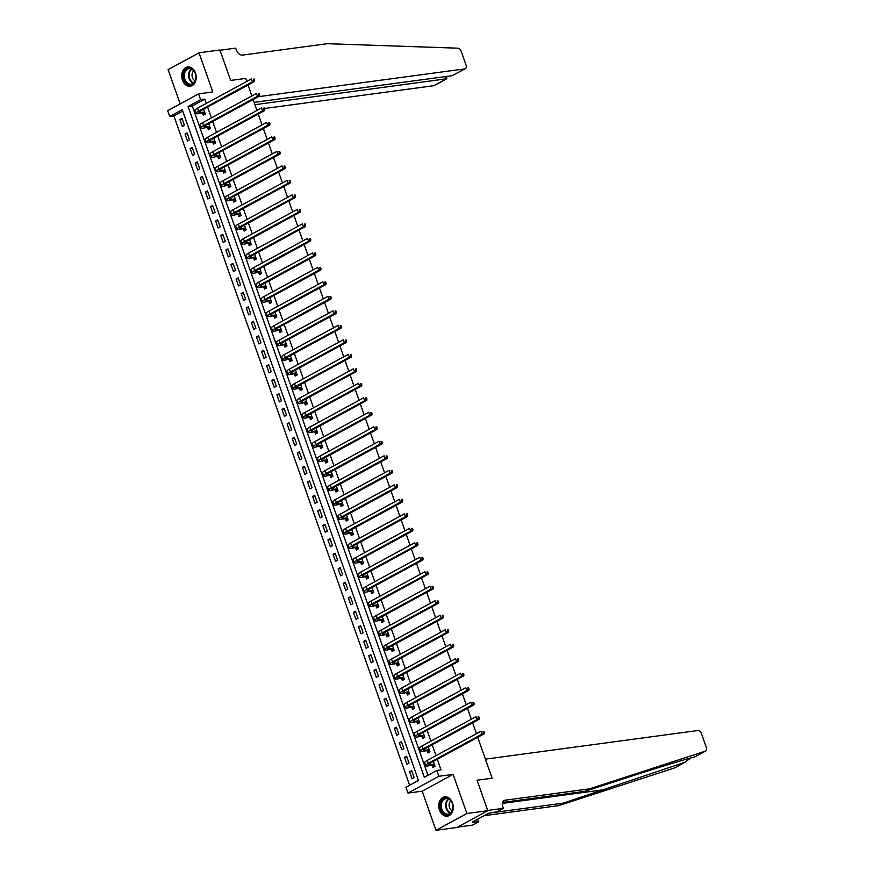 <?xml version="1.0" encoding="UTF-8"?>
<svg xmlns="http://www.w3.org/2000/svg" width="874" height="874" viewBox="0 0 874 874"><rect width="100%" height="100%" fill="white"/><g stroke="black" fill="none" stroke-linecap="round" stroke-linejoin="round"><path stroke-width="1.31" d="M182.458 80.135A9.756 7.2 -97.7 0 0 190.27 86.253A9.756 7.2 -97.7 0 0 195.481 73.045A9.756 7.2 -97.7 0 0 187.67 66.927A9.756 7.2 -97.7 0 0 182.458 80.135M439.513 810.078A9.756 7.2 -97.7 0 0 447.324 816.196A9.756 7.2 -97.7 0 0 452.535 802.988A9.756 7.2 -97.7 0 0 444.724 796.87A9.756 7.2 -97.7 0 0 439.513 810.078M169.72 116.471L167.677 110.67L198.584 93.868L200.627 99.669L188.096 106.486L424.327 777.292L436.858 770.475L438.89 776.276L407.983 793.079L405.94 787.277L418.471 780.471L182.251 109.665L169.72 116.471L173.893 115.914L409.622 785.278M258.398 96.686L464.75 68.893A3.747 2.436 61.5 0 0 465.318 68.707A3.747 2.436 61.5 0 0 466.039 65.069L461.199 51.337A3.747 2.436 61.5 0 0 457.779 48.179L327.149 43.7L242.502 55.106A6.249 4.064 -118.5 0 1 236.286 49.862L235.674 48.125L219.997 50.244L230.638 80.441L219.909 50.004L199.01 52.822L168.103 69.625L180.164 103.886M457.473 827.165L472.473 825.143L478.537 821.844L472.222 822.15L488.337 813.388L497.328 811.629L503.38 808.341L487.703 810.449L477.073 780.242L487.79 810.679L456.884 827.481L435.984 830.3L466.891 813.497L453.103 774.364L438.89 776.276M453.103 774.364L422.197 791.167L435.984 830.3M422.197 791.167L407.983 793.079M487.79 810.679L466.891 813.497M182.753 111.096L173.893 115.914M414.145 777.631L411.687 770.671L409.6 771.808L412.047 778.767L414.145 777.631M409.032 763.133L406.585 756.174L404.498 757.31L406.945 764.269L409.032 763.133M403.93 748.636L401.483 741.676L399.396 742.813L401.843 749.772L403.93 748.636M398.828 734.149L396.381 727.19L394.283 728.326L396.741 735.274L398.828 734.149M393.726 719.652L391.268 712.692L389.181 713.829L391.628 720.788L393.726 719.652M388.613 705.154L386.166 698.195L384.079 699.331L386.526 706.29L388.613 705.154M383.511 690.657L381.064 683.708L378.977 684.834L381.425 691.793L383.511 690.657M378.409 676.17L375.962 669.211L373.875 670.347L376.323 677.306L378.409 676.17M373.307 661.673L370.86 654.713L368.762 655.85L371.221 662.809L373.307 661.673M368.205 647.175L365.747 640.216L363.66 641.352L366.108 648.311L368.205 647.175M363.092 632.678L360.645 625.729L358.558 626.855L361.006 633.814L363.092 632.678M357.99 618.191L355.543 611.232L353.457 612.368L355.904 619.327L357.99 618.191M352.888 603.694L350.441 596.734L348.344 597.871L350.802 604.83L352.888 603.694M347.786 589.196L345.328 582.237L343.242 583.373L345.7 590.332L347.786 589.196M342.674 574.699L340.226 567.75L338.14 568.887L340.587 575.835L342.674 574.699M337.572 560.212L335.124 553.253L333.038 554.389L335.485 561.348L337.572 560.212M332.47 545.715L330.022 538.755L327.936 539.892L330.383 546.851L332.47 545.715M327.368 531.217L324.92 524.258L322.823 525.394L325.281 532.353L327.368 531.217M322.266 516.731L319.808 509.771L317.721 510.908L320.168 517.856L322.266 516.731M317.153 502.233L314.706 495.274L312.619 496.41L315.066 503.369L317.153 502.233M312.051 487.736L309.604 480.776L307.517 481.913L309.964 488.872L312.051 487.736M306.949 473.238L304.502 466.279L302.415 467.415L304.862 474.374L306.949 473.238M301.847 458.752L299.389 451.792L297.302 452.929L299.76 459.888L301.847 458.752M296.745 444.254L294.287 437.295L292.2 438.431L294.647 445.39L296.745 444.254M291.632 429.757L289.185 422.798L287.098 423.934L289.545 430.893L291.632 429.757M286.53 415.259L284.083 408.311L281.996 409.436L284.443 416.395L286.53 415.259M281.428 400.773L278.981 393.813L276.883 394.95L279.341 401.909L281.428 400.773M276.326 386.275L273.868 379.316L271.781 380.452L274.239 387.411L276.326 386.275M271.213 371.778L268.766 364.819L266.679 365.955L269.126 372.914L271.213 371.778M266.111 357.28L263.664 350.332L261.577 351.468L264.024 358.416L266.111 357.28M261.009 342.794L258.562 335.834L256.475 336.971L258.923 343.93L261.009 342.794M255.907 328.296L253.46 321.337L251.362 322.473L253.821 329.432L255.907 328.296M250.805 313.799L248.347 306.84L246.26 307.976L248.708 314.935L250.805 313.799M245.692 299.312L243.245 292.353L241.158 293.489L243.606 300.438L245.692 299.312M240.59 284.815L238.143 277.856L236.056 278.992L238.504 285.951L240.59 284.815M235.488 270.317L233.041 263.358L230.955 264.494L233.402 271.453L235.488 270.317M230.386 255.82L227.928 248.861L225.842 249.997L228.3 256.956L230.386 255.82M225.273 241.333L222.826 234.374L220.74 235.51L223.187 242.469L225.273 241.333M220.172 226.836L217.724 219.877L215.638 221.013L218.085 227.972L220.172 226.836M215.07 212.338L212.622 205.379L210.536 206.515L212.983 213.475L215.07 212.338M209.968 197.841L207.52 190.893L205.423 192.018L207.881 198.977L209.968 197.841M204.866 183.354L202.407 176.395L200.321 177.531L202.768 184.49L204.866 183.354M199.753 168.857L197.305 161.898L195.219 163.034L197.666 169.993L199.753 168.857M194.651 154.359L192.204 147.4L190.117 148.536L192.564 155.496L194.651 154.359M189.549 139.862L187.102 132.914L185.015 134.05L187.462 140.998L189.549 139.862M184.447 125.375L181.989 118.416L179.902 119.552L182.36 126.511L184.447 125.375M436.858 770.475L441.031 769.918L437.295 759.288M436.017 755.671L432.182 744.801M430.915 741.174L427.08 730.303M425.813 726.687L421.978 715.806M420.7 712.19L416.876 701.309M415.598 697.692L411.774 686.822M410.496 683.206L406.661 672.324M405.394 668.708L401.559 657.827M400.292 654.211L396.457 643.33M395.179 639.713L391.355 628.843M390.077 625.227L386.253 614.346M384.975 610.729L381.14 599.848M379.873 596.232L376.038 585.351M374.771 581.734L370.937 570.864M369.658 567.248L365.835 556.367M364.556 552.75L360.722 541.869M359.454 538.253L355.62 527.372M354.352 523.755L350.518 512.885M349.239 509.269L345.416 498.388M344.137 494.771L340.314 483.89M339.036 480.274L335.201 469.404M333.934 465.787L330.099 454.906M328.832 451.29L324.997 440.409M323.719 436.792L319.895 425.911M318.617 422.295L314.782 411.425M313.515 407.808L309.68 396.927M308.413 393.311L304.578 382.43M303.3 378.813L299.476 367.932M298.198 364.316L294.374 353.446M293.096 349.829L289.261 338.948M287.994 335.332L284.159 324.451M282.892 320.834L279.057 309.953M277.779 306.337L273.955 295.467M272.677 291.85L268.853 280.969M267.575 277.353L263.74 266.472M262.473 262.856L258.638 251.985M257.371 248.369L253.536 237.488M252.258 233.871L248.435 222.99M247.156 219.374L243.322 208.493M242.054 204.877L238.22 194.006M236.952 190.39L233.118 179.509M231.839 175.893L228.016 165.011M226.737 161.395L222.914 150.514M221.635 146.898L217.801 136.027M216.534 132.411L212.699 121.53M211.432 117.914L207.597 107.032M206.319 103.416L204.8 99.112L192.269 105.918L427.998 775.293M432.269 765.515L432.936 767.405L435.023 766.279L433.318 761.451M427.168 751.028L427.834 752.918L429.921 751.782L428.216 746.953M422.066 736.531L422.721 738.421L424.819 737.285L423.114 732.456M416.953 722.033L417.619 723.923L419.706 722.787L418.012 717.958M411.851 707.536L412.517 709.437L414.604 708.301L412.91 703.472M406.749 693.049L407.415 694.939L409.502 693.803L407.797 688.974M401.647 678.552L402.313 680.442L404.4 679.306L402.696 674.477M396.534 664.054L397.2 665.944L399.298 664.808L397.594 659.99M391.432 649.557L392.098 651.458L394.185 650.322L392.492 645.493M386.33 635.07L386.996 636.96L389.083 635.824L387.39 630.995M381.228 620.573L381.894 622.463L383.981 621.327L382.277 616.498M376.126 606.075L376.792 607.965L378.879 606.829L377.175 602.011M371.013 591.589L371.679 593.479L373.766 592.343L372.073 587.514M365.911 577.091L366.577 578.981L368.664 577.845L366.971 573.016M360.809 562.594L361.475 564.484L363.562 563.348L361.858 558.519M355.707 548.096L356.373 549.986L358.46 548.861L356.756 544.032M350.594 533.61L351.261 535.5L353.358 534.364L351.654 529.535M345.492 519.112L346.159 521.002L348.245 519.866L346.552 515.037M340.39 504.615L341.057 506.505L343.143 505.369L341.45 500.54M335.288 490.117L335.955 492.018L338.041 490.882L336.337 486.053M330.186 475.631L330.853 477.521L332.939 476.385L331.235 471.556M325.073 461.133L325.74 463.023L327.837 461.887L326.133 457.058M319.971 446.636L320.638 448.526L322.724 447.39L321.031 442.572M314.869 432.138L315.536 434.039L317.623 432.903L315.918 428.074M309.767 417.652L310.434 419.542L312.521 418.406L310.816 413.577M304.665 403.154L305.321 405.044L307.419 403.908L305.714 399.079M299.553 388.657L300.219 390.547L302.306 389.411L300.612 384.593M294.451 374.159L295.117 376.06L297.204 374.924L295.51 370.095M289.349 359.673L290.015 361.563L292.102 360.427L290.397 355.598M284.247 345.175L284.913 347.065L287 345.929L285.295 341.1M279.134 330.678L279.8 332.568L281.898 331.443L280.193 326.614M274.032 316.191L274.698 318.081L276.785 316.945L275.091 312.116M268.93 301.694L269.596 303.584L271.683 302.448L269.99 297.619M263.828 287.196L264.494 289.086L266.581 287.95L264.877 283.121M258.726 272.699L259.392 274.589L261.479 273.464L259.775 268.635M253.613 258.212L254.279 260.102L256.366 258.966L254.673 254.137M248.511 243.715L249.177 245.605L251.264 244.469L249.571 239.64M243.409 229.217L244.075 231.107L246.162 229.971L244.458 225.153M238.307 214.72L238.973 216.621L241.06 215.485L239.356 210.656M233.194 200.233L233.861 202.123L235.958 200.987L234.254 196.158M228.092 185.736L228.759 187.626L230.845 186.49L229.152 181.661M222.99 171.238L223.657 173.128L225.743 171.992L224.05 167.174M217.888 156.741L218.555 158.642L220.641 157.506L218.937 152.677M212.786 142.254L213.453 144.144L215.539 143.008L213.835 138.179M207.673 127.757L208.34 129.647L210.437 128.511L208.733 123.682M202.571 113.259L203.238 115.15L205.324 114.013L203.631 109.195M245.681 78.42L246.741 81.446L245.681 78.42L230.638 80.441L245.681 78.42M248.019 85.062L251.854 95.932L248.019 85.062M253.121 99.549L256.956 110.43M258.223 114.046L262.058 124.927M263.336 128.544L267.16 139.425M268.438 143.041L272.273 153.911M273.54 157.528L277.375 168.409M278.642 172.025L282.477 182.906M283.755 186.523L287.579 197.393M288.857 201.02L292.681 211.89M293.959 215.507L297.794 226.388M299.061 230.004L302.896 240.885M304.163 244.502L307.998 255.372M309.276 258.988L313.1 269.869M314.378 273.486L318.212 284.367M319.48 287.983L323.314 298.864M324.582 302.48L328.416 313.351M329.695 316.967L333.518 327.848M334.797 331.464L338.62 342.346M339.899 345.962L343.733 356.843M345.001 360.459L348.835 371.33M350.103 374.946L353.937 385.827M355.215 389.443L359.039 400.325M360.317 403.941L364.141 414.822M365.419 418.438L369.254 429.309M370.521 432.925L374.356 443.806M375.623 447.422L379.458 458.304M380.736 461.92L384.56 472.79M385.838 476.406L389.673 487.288M390.94 490.904L394.775 501.785M396.042 505.401L399.877 516.283M401.155 519.899L404.979 530.769M406.257 534.385L410.081 545.267M411.359 548.883L415.194 559.764M416.461 563.38L420.296 574.262M421.563 577.878L425.398 588.748M426.676 592.364L430.5 603.246M431.778 606.862L435.602 617.743M436.88 621.359L440.714 632.241M441.982 635.857L445.816 646.727M447.084 650.343L450.918 661.225M452.197 664.841L456.02 675.722M457.299 679.338L461.133 690.209M462.401 693.825L466.235 704.706M467.503 708.322L471.337 719.204M472.616 722.82L476.439 733.701M477.717 737.317L492.117 778.221L485.398 759.145L697.758 730.544A3.747 2.436 61.5 0 1 701.483 733.679L706.323 747.423A3.747 2.436 61.5 0 1 705.613 751.05A3.747 2.436 61.5 0 1 705.34 751.17L589.557 788.84L504.91 800.234A6.249 4.064 61.5 0 0 503.97 800.54A6.249 4.064 61.5 0 0 502.769 806.604L503.38 808.341M198.584 93.868L212.797 91.956L199.01 52.822M204.8 99.112L200.627 99.669M477.073 780.242L492.117 778.221L477.073 780.242M192.269 105.918L188.096 106.486M411.982 771.491L409.6 771.808M182.284 119.235L179.902 119.552M187.386 133.722L185.015 134.05M192.488 148.219L190.117 148.536M197.59 162.717L195.219 163.034M202.702 177.203L200.321 177.531M207.804 191.701L205.423 192.018M212.906 206.198L210.536 206.515M218.008 220.696L215.638 221.013M223.121 235.182L220.74 235.51M228.223 249.68L225.842 249.997M233.325 264.177L230.955 264.494M238.427 278.675L236.056 278.992M243.529 293.161L241.158 293.489M248.642 307.659L246.26 307.976M253.744 322.156L251.362 322.473M258.846 336.654L256.475 336.971M263.948 351.14L261.577 351.468M269.05 365.638L266.679 365.955M274.163 380.135L271.781 380.452M279.265 394.622L276.883 394.95M284.367 409.119L281.996 409.436M289.469 423.617L287.098 423.934M294.582 438.114L292.2 438.431M299.684 452.601L297.302 452.929M304.786 467.098L302.415 467.415M309.888 481.596L307.517 481.913M314.99 496.093L312.619 496.41M320.103 510.58L317.721 510.908M325.204 525.077L322.823 525.394M330.306 539.575L327.936 539.892M335.408 554.072L333.038 554.389M340.521 568.559L338.14 568.887M345.623 583.056L343.242 583.373M350.725 597.554L348.344 597.871M355.827 612.04L353.457 612.368M360.929 626.538L358.558 626.855M366.042 641.035L363.66 641.352M371.144 655.533L368.762 655.85M376.246 670.019L373.875 670.347M381.348 684.517L378.977 684.834M386.45 699.014L384.079 699.331M391.563 713.512L389.181 713.829M396.665 727.998L394.283 728.326M401.767 742.496L399.396 742.813M406.869 756.993L404.498 757.31M434.061 764.28L430.336 764.783A6.249 1.147 -19.4 0 1 428.621 764.586A6.249 1.147 -19.4 0 1 430.336 763.068L484.174 733.799L482.087 734.084L428.249 763.352A9.374 1.715 160.6 0 0 425.671 765.624A9.374 1.715 160.6 0 0 428.249 765.919L434.356 764.379M434.771 766.411L431.974 765.416M483.486 732.543L484.327 732.423L483.912 731.265L483.082 731.385L483.486 732.543L482.087 734.084L481.061 731.188L427.222 760.456A9.374 1.715 160.6 0 0 424.644 762.729L425.671 765.624M483.082 731.385L483.912 731.265M484.327 732.423L484.174 733.799M705.613 751.05L694.797 756.906C685.948 759.014 656.177 768.137 626.713 777.751L584.99 791.32L502.517 802.43M674.947 767.689A3.747 2.436 -118.5 0 1 674.706 767.853A3.747 2.436 -118.5 0 1 674.433 767.973L558.65 805.642L563.227 803.151L684.976 762.237L690.624 757.998M584.99 791.32L589.557 788.84M558.65 805.642L484.13 815.682M491.21 812.853L563.227 803.151M478.537 821.844L477.608 819.222M474.724 821.811L474.429 820.959M256.65 109.556L259.185 109.217M264.603 108.485L433.843 85.696L446.33 78.9L445.522 76.584M254.935 104.683L446.822 78.758L434.411 85.51A3.747 2.436 -118.5 0 1 433.843 85.696M254.115 102.367L452.262 75.677L464.75 68.893M465.318 68.707L452.262 75.677M446.461 76.464L446.822 78.758M428.959 749.783L425.234 750.285A6.249 1.147 -19.4 0 1 423.508 750.089A6.249 1.147 -19.4 0 1 425.234 748.581L479.072 719.313L476.975 719.586L423.136 748.854A9.374 1.715 160.6 0 0 420.569 751.127A9.374 1.715 160.6 0 0 423.147 751.421L429.254 749.892M429.669 751.913L426.873 750.919M478.384 718.046L479.225 717.936L478.81 716.778L477.98 716.888L478.384 718.046L476.975 719.586L475.959 716.691L422.12 745.959A9.374 1.715 160.6 0 0 419.542 748.231L420.569 751.127M477.98 716.888L478.81 716.778M479.225 717.936L479.072 719.313M423.857 735.285L420.132 735.788A6.249 1.147 -19.4 0 1 418.406 735.602A6.249 1.147 -19.4 0 1 420.121 734.084L473.959 704.815L471.873 705.1L418.034 734.368A9.374 1.715 160.6 0 0 415.456 736.64A9.374 1.715 160.6 0 0 418.045 736.924L424.152 735.395M424.567 737.416L421.771 736.421M473.282 703.548L474.112 703.439L473.708 702.281L472.867 702.39L473.282 703.548L471.873 705.1L470.857 702.193L417.018 731.462A9.374 1.715 160.6 0 0 414.44 733.734L415.456 736.64M472.867 702.39L473.708 702.281M474.112 703.439L473.959 704.815M418.755 720.799L415.03 721.301A6.249 1.147 -19.4 0 1 413.304 721.105A6.249 1.147 -19.4 0 1 415.019 719.586L468.857 690.318L466.771 690.602L412.932 719.87A9.374 1.715 160.6 0 0 410.354 722.143A9.374 1.715 160.6 0 0 412.932 722.427L419.039 720.897M419.465 722.929L416.658 721.935M468.18 689.062L469.01 688.941L468.606 687.783L467.765 687.893L468.18 689.062L466.771 690.602L465.744 687.707L411.905 716.975A9.374 1.715 160.6 0 0 409.338 719.236L410.354 722.143M467.765 687.893L468.606 687.783M469.01 688.941L468.857 690.318M413.642 706.301L409.917 706.804A6.249 1.147 -19.4 0 1 408.202 706.607A6.249 1.147 -19.4 0 1 409.917 705.1L463.755 675.821L461.669 676.105L407.83 705.373A9.374 1.715 160.6 0 0 405.252 707.645A9.374 1.715 160.6 0 0 407.83 707.94L413.937 706.4M414.352 708.432L411.556 707.437M463.067 674.564L463.908 674.444L463.504 673.286L462.663 673.406L463.067 674.564L461.669 676.105L460.642 673.209L406.803 702.477A9.374 1.715 160.6 0 0 404.236 704.75L405.252 707.645M462.663 673.406L463.504 673.286M463.908 674.444L463.755 675.821M452.951 807.707A8.445 6.227 82.3 0 1 446.264 814.754A8.445 6.227 82.3 0 1 440.43 805.183A8.445 6.227 82.3 0 1 447.127 798.137A8.445 6.227 82.3 0 1 452.951 807.707M441.315 805.227A7.811 5.768 -97.7 0 0 448.154 814.131A7.811 5.768 -97.7 0 0 452.907 807.554A7.811 5.768 -97.7 0 0 446.068 798.639A7.811 5.768 -97.7 0 0 441.315 805.227M450.809 800.813A5.561 4.108 -97.7 0 0 449.083 804.736A5.561 4.108 -97.7 0 0 452.153 810.788M445.554 796.826A9.69 7.156 -97.7 0 0 445.401 796.837A9.69 7.156 -97.7 0 0 439.502 804.998A9.69 7.156 -97.7 0 0 447.991 816.043A9.69 7.156 -97.7 0 0 448.144 816.021L447.991 816.043M186.129 83.063A8.445 6.227 82.3 0 1 184.436 71.253A8.445 6.227 82.3 0 1 193.143 69.931A8.445 6.227 82.3 0 1 194.847 81.741A8.445 6.227 82.3 0 1 186.129 83.063M193.307 70.357A7.811 5.768 -97.7 0 0 189.013 68.696A7.811 5.768 -97.7 0 0 184.37 74.235A7.811 5.768 -97.7 0 0 186.807 82.527A7.811 5.768 -97.7 0 0 191.1 84.188A7.811 5.768 -97.7 0 0 195.743 78.649A7.811 5.768 -97.7 0 0 193.307 70.357M193.755 70.86A5.561 4.108 -97.7 0 0 193.853 79.949A5.561 4.108 -97.7 0 0 195.099 80.845M188.5 66.872A9.69 7.156 -97.7 0 0 188.347 66.894A9.69 7.156 -97.7 0 0 182.59 73.766A9.69 7.156 -97.7 0 0 185.616 84.035A9.69 7.156 -97.7 0 0 190.936 86.1A9.69 7.156 -97.7 0 0 191.078 86.078L190.936 86.1M408.54 691.804L404.815 692.306A6.249 1.147 -19.4 0 1 403.1 692.11A6.249 1.147 -19.4 0 1 404.815 690.602L458.653 661.334L456.556 661.607L402.717 690.886A9.374 1.715 160.6 0 0 400.15 693.148A9.374 1.715 160.6 0 0 402.728 693.443L408.835 691.913M409.251 693.934L406.454 692.94M457.965 660.067L458.806 659.957L458.391 658.799L457.561 658.909L457.965 660.067L456.556 661.607L455.54 658.712L401.701 687.98A9.374 1.715 160.6 0 0 399.123 690.252L400.15 693.148M457.561 658.909L458.391 658.799M458.806 659.957L458.653 661.334M403.438 677.306L399.713 677.809A6.249 1.147 -19.4 0 1 397.987 677.623A6.249 1.147 -19.4 0 1 399.713 676.105L453.551 646.836L451.454 647.121L397.615 676.389A9.374 1.715 160.6 0 0 395.048 678.661A9.374 1.715 160.6 0 0 397.626 678.945L403.733 677.416M404.149 679.437L401.352 678.442M452.863 645.569L453.704 645.46L453.289 644.302L452.459 644.411L452.863 645.569L451.454 647.121L450.438 644.214L396.599 673.483A9.374 1.715 160.6 0 0 394.021 675.755L395.048 678.661M452.459 644.411L453.289 644.302M453.704 645.46L453.551 646.836M398.336 662.82L394.611 663.322A6.249 1.147 -19.4 0 1 392.885 663.126A6.249 1.147 -19.4 0 1 394.6 661.607L448.438 632.339L446.352 632.623L392.513 661.891A9.374 1.715 160.6 0 0 389.935 664.164A9.374 1.715 160.6 0 0 392.513 664.459L398.631 662.918M399.047 664.95L396.25 663.956M447.761 631.083L448.591 630.962L448.187 629.804L447.346 629.914L447.761 631.083L446.352 632.623L445.336 629.728L391.497 658.996A9.374 1.715 160.6 0 0 388.919 661.268L389.935 664.164M447.346 629.914L448.187 629.804M448.591 630.962L448.438 632.339M393.224 648.322L389.498 648.825A6.249 1.147 -19.4 0 1 387.783 648.628A6.249 1.147 -19.4 0 1 389.498 647.121L443.337 617.842L441.25 618.126L387.411 647.394A9.374 1.715 160.6 0 0 384.833 649.666A9.374 1.715 160.6 0 0 387.411 649.961L393.519 648.432M393.945 650.453L391.137 649.458M442.659 616.585L443.489 616.476L443.085 615.307L442.244 615.427L442.659 616.585L441.25 618.126L440.223 615.23L386.384 644.499A9.374 1.715 160.6 0 0 383.817 646.771L384.833 649.666M442.244 615.427L443.085 615.307M443.489 616.476L443.337 617.842M388.122 633.825L384.396 634.327A6.249 1.147 -19.4 0 1 382.681 634.131A6.249 1.147 -19.4 0 1 384.396 632.623L438.235 603.355L436.148 603.639L382.309 632.907A9.374 1.715 160.6 0 0 379.731 635.169A9.374 1.715 160.6 0 0 382.309 635.464L388.417 633.934M388.832 635.955L386.035 634.961M437.546 602.088L438.387 601.978L437.972 600.82L437.142 600.93L437.546 602.088L436.148 603.639L435.121 600.733L381.283 630.001A9.374 1.715 160.6 0 0 378.704 632.273L379.731 635.169M437.142 600.93L437.972 600.82M438.387 601.978L438.235 603.355M383.02 619.327L379.294 619.83A6.249 1.147 -19.4 0 1 377.579 619.644A6.249 1.147 -19.4 0 1 379.294 618.126L433.133 588.857L431.035 589.142L377.197 618.41A9.374 1.715 160.6 0 0 374.629 620.682A9.374 1.715 160.6 0 0 377.207 620.966L383.315 619.437M383.73 621.469L380.933 620.464M432.444 587.59L433.286 587.481L432.87 586.323L432.04 586.432L432.444 587.59L431.035 589.142L430.019 586.236L376.181 615.514A9.374 1.715 160.6 0 0 373.602 617.776L374.629 620.682M432.04 586.432L432.87 586.323M433.286 587.481L433.133 588.857M377.918 604.841L374.192 605.343A6.249 1.147 -19.4 0 1 372.466 605.147A6.249 1.147 -19.4 0 1 374.181 603.628L428.02 574.36L425.933 574.644L372.095 603.912A9.374 1.715 160.6 0 0 369.516 606.185A9.374 1.715 160.6 0 0 372.106 606.48L378.213 604.939M378.628 606.971L375.831 605.977M427.342 573.104L428.173 572.983L427.768 571.825L426.938 571.946L427.342 573.104L425.933 574.644L424.917 571.749L371.079 601.017A9.374 1.715 160.6 0 0 368.5 603.289L369.516 606.185M426.938 571.946L427.768 571.825M428.173 572.983L428.02 574.36M372.816 590.343L369.09 590.846A6.249 1.147 -19.4 0 1 367.364 590.649A6.249 1.147 -19.4 0 1 369.079 589.142L422.918 559.873L420.831 560.147L366.993 589.415A9.374 1.715 160.6 0 0 364.414 591.687A9.374 1.715 160.6 0 0 366.993 591.982L373.1 590.453M373.526 592.474L370.718 591.48M422.24 558.606L423.071 558.497L422.666 557.328L421.825 557.448L422.24 558.606L420.831 560.147L419.804 557.251L365.966 586.52A9.374 1.715 160.6 0 0 363.398 588.792L364.414 591.687M421.825 557.448L422.666 557.328M423.071 558.497L422.918 559.873M367.703 575.846L363.977 576.348A6.249 1.147 -19.4 0 1 362.262 576.152A6.249 1.147 -19.4 0 1 363.977 574.644L417.816 545.376L415.729 545.66L361.891 574.928A9.374 1.715 160.6 0 0 359.312 577.19A9.374 1.715 160.6 0 0 361.891 577.485L367.998 575.955M368.424 577.976L365.616 576.982M417.127 544.109L417.969 543.999L417.564 542.841L416.723 542.951L417.127 544.109L415.729 545.66L414.702 542.754L360.864 572.022A9.374 1.715 160.6 0 0 358.296 574.294L359.312 577.19M416.723 542.951L417.564 542.841M417.969 543.999L417.816 545.376M362.601 561.359L358.875 561.851A6.249 1.147 -19.4 0 1 357.16 561.665A6.249 1.147 -19.4 0 1 358.875 560.147L412.714 530.879L410.627 531.163L356.789 560.431A9.374 1.715 160.6 0 0 354.21 562.703A9.374 1.715 160.6 0 0 356.789 562.987L362.896 561.458M363.311 563.49L360.514 562.485M412.025 529.611L412.867 529.502L412.452 528.344L411.621 528.453L412.025 529.611L410.627 531.163L409.6 528.257L355.762 557.536A9.374 1.715 160.6 0 0 353.183 559.797L354.21 562.703M411.621 528.453L412.452 528.344M412.867 529.502L412.714 530.879M357.499 546.862L353.773 547.364A6.249 1.147 -19.4 0 1 352.047 547.168A6.249 1.147 -19.4 0 1 353.773 545.649L407.612 516.381L405.514 516.665L351.676 545.933A9.374 1.715 160.6 0 0 349.108 548.206A9.374 1.715 160.6 0 0 351.687 548.501L357.794 546.96M358.209 548.992L355.412 547.998M406.923 515.125L407.765 515.005L407.35 513.846L406.519 513.967L406.923 515.125L405.514 516.665L404.498 513.77L350.66 543.038A9.374 1.715 160.6 0 0 348.081 545.31L349.108 548.206M406.519 513.967L407.35 513.846M407.765 515.005L407.612 516.381M352.397 532.364L348.671 532.867A6.249 1.147 -19.4 0 1 346.945 532.67A6.249 1.147 -19.4 0 1 348.66 531.163L402.499 501.894L400.412 502.168L346.574 531.436A9.374 1.715 160.6 0 0 343.995 533.708A9.374 1.715 160.6 0 0 346.585 534.003L352.692 532.474M353.107 534.495L350.31 533.501M401.822 500.627L402.652 500.518L402.248 499.36L401.406 499.469L401.822 500.627L400.412 502.168L399.396 499.273L345.558 528.541A9.374 1.715 160.6 0 0 342.979 530.813L343.995 533.708M401.406 499.469L402.248 499.36M402.652 500.518L402.499 501.894M347.284 517.867L343.558 518.369A6.249 1.147 -19.4 0 1 341.843 518.184A6.249 1.147 -19.4 0 1 343.558 516.665L397.397 487.397L395.31 487.681L341.472 516.949A9.374 1.715 160.6 0 0 338.894 519.222A9.374 1.715 160.6 0 0 341.472 519.506L347.579 517.976M348.005 519.997L345.197 519.003M396.72 486.13L397.55 486.02L397.146 484.862L396.304 484.972L396.72 486.13L395.31 487.681L394.283 484.775L340.445 514.043A9.374 1.715 160.6 0 0 337.877 516.316L338.894 519.222M396.304 484.972L397.146 484.862M397.55 486.02L397.397 487.397M342.182 503.38L338.457 503.883A6.249 1.147 -19.4 0 1 336.741 503.686A6.249 1.147 -19.4 0 1 338.457 502.168L392.295 472.9L390.208 473.184L336.37 502.452A9.374 1.715 160.6 0 0 333.792 504.724A9.374 1.715 160.6 0 0 336.37 505.008L342.477 503.479M342.892 505.511L340.095 504.517M391.607 471.643L392.448 471.523L392.044 470.365L391.202 470.474L391.607 471.643L390.208 473.184L389.181 470.288L335.343 499.557A9.374 1.715 160.6 0 0 332.765 501.818L333.792 504.724M391.202 470.474L392.044 470.365M392.448 471.523L392.295 472.9M337.08 488.883L333.355 489.385A6.249 1.147 -19.4 0 1 331.639 489.189A6.249 1.147 -19.4 0 1 333.355 487.67L387.193 458.402L385.095 458.686L331.257 487.954A9.374 1.715 160.6 0 0 328.69 490.227A9.374 1.715 160.6 0 0 331.268 490.522L337.375 488.981M337.79 491.013L334.993 490.019M386.505 457.146L387.346 457.026L386.931 455.867L386.1 455.988L386.505 457.146L385.095 458.686L384.079 455.791L330.241 485.059A9.374 1.715 160.6 0 0 327.663 487.331L328.69 490.227M386.1 455.988L386.931 455.867M387.346 457.026L387.193 458.402M331.978 474.385L328.253 474.888A6.249 1.147 -19.4 0 1 326.526 474.691A6.249 1.147 -19.4 0 1 328.253 473.184L382.091 443.916L379.993 444.189L326.155 473.468A9.374 1.715 160.6 0 0 323.577 475.729A9.374 1.715 160.6 0 0 326.166 476.024L332.273 474.495M332.688 476.516L329.891 475.522M381.403 442.648L382.233 442.539L381.829 441.381L380.998 441.49L381.403 442.648L379.993 444.189L378.977 441.294L325.139 470.562A9.374 1.715 160.6 0 0 322.561 472.834L323.577 475.729M380.998 441.49L381.829 441.381M382.233 442.539L382.091 443.916M326.876 459.888L323.151 460.39A6.249 1.147 -19.4 0 1 321.424 460.205A6.249 1.147 -19.4 0 1 323.14 458.686L376.978 429.418L374.891 429.702L321.053 458.97A9.374 1.715 160.6 0 0 318.475 461.243A9.374 1.715 160.6 0 0 321.053 461.527L327.171 459.997M327.586 462.018L324.778 461.024M376.301 428.151L377.131 428.042L376.727 426.883L375.886 426.993L376.301 428.151L374.891 429.702L373.875 426.796L320.037 456.064A9.374 1.715 160.6 0 0 317.459 458.337L318.475 461.243M375.886 426.993L376.727 426.883M377.131 428.042L376.978 429.418M321.763 445.401L318.038 445.904A6.249 1.147 -19.4 0 1 316.322 445.707A6.249 1.147 -19.4 0 1 318.038 444.189L371.876 414.921L369.789 415.205L315.951 444.473A9.374 1.715 160.6 0 0 313.373 446.745A9.374 1.715 160.6 0 0 315.951 447.04L322.058 445.5M322.484 447.532L319.676 446.538M371.199 413.664L372.029 413.544L371.625 412.386L370.784 412.495L371.199 413.664L369.789 415.205L368.762 412.309L314.924 441.578A9.374 1.715 160.6 0 0 312.357 443.85L313.373 446.745M370.784 412.495L371.625 412.386M372.029 413.544L371.876 414.921M316.661 430.904L312.936 431.406A6.249 1.147 -19.4 0 1 311.22 431.21A6.249 1.147 -19.4 0 1 312.936 429.702L366.774 400.423L364.687 400.707L310.849 429.975A9.374 1.715 160.6 0 0 308.271 432.248A9.374 1.715 160.6 0 0 310.849 432.543L316.956 431.013M317.371 433.034L314.574 432.04M366.086 399.167L366.927 399.057L366.512 397.889L365.682 398.009L366.086 399.167L364.687 400.707L363.66 397.812L309.822 427.08A9.374 1.715 160.6 0 0 307.244 429.353L308.271 432.248M365.682 398.009L366.512 397.889M366.927 399.057L366.774 400.423M311.559 416.406L307.834 416.909A6.249 1.147 -19.4 0 1 306.118 416.712A6.249 1.147 -19.4 0 1 307.834 415.205L361.672 385.937L359.575 386.21L305.736 415.489A9.374 1.715 160.6 0 0 303.169 417.75A9.374 1.715 160.6 0 0 305.747 418.045L311.854 416.516M312.269 418.537L309.472 417.543M360.984 384.669L361.825 384.56L361.41 383.402L360.58 383.511L360.984 384.669L359.575 386.21L358.558 383.315L304.72 412.583A9.374 1.715 160.6 0 0 302.142 414.855L303.169 417.75M360.58 383.511L361.41 383.402M361.825 384.56L361.672 385.937M306.457 401.909L302.732 402.411A6.249 1.147 -19.4 0 1 301.006 402.226A6.249 1.147 -19.4 0 1 302.721 400.707L356.559 371.439L354.473 371.723L300.634 400.991A9.374 1.715 160.6 0 0 298.056 403.264A9.374 1.715 160.6 0 0 300.645 403.548L306.752 402.018M307.167 404.05L304.371 403.045M355.882 370.172L356.712 370.063L356.308 368.904L355.478 369.014L355.882 370.172L354.473 371.723L353.457 368.817L299.618 398.096A9.374 1.715 160.6 0 0 297.04 400.358L298.056 403.264M355.478 369.014L356.308 368.904M356.712 370.063L356.559 371.439M301.355 387.422L297.63 387.925A6.249 1.147 -19.4 0 1 295.904 387.728A6.249 1.147 -19.4 0 1 297.619 386.21L351.457 356.942L349.371 357.226L295.532 386.494A9.374 1.715 160.6 0 0 292.954 388.766A9.374 1.715 160.6 0 0 295.532 389.061L301.639 387.521M302.065 389.553L299.258 388.559M350.78 355.685L351.61 355.565L351.206 354.407L350.365 354.527L350.78 355.685L349.371 357.226L348.344 354.331L294.505 383.599A9.374 1.715 160.6 0 0 291.938 385.871L292.954 388.766M350.365 354.527L351.206 354.407M351.61 355.565L351.457 356.942M296.242 372.925L292.517 373.427A6.249 1.147 -19.4 0 1 290.802 373.231A6.249 1.147 -19.4 0 1 292.517 371.723L346.355 342.455L344.269 342.728L290.43 371.996A9.374 1.715 160.6 0 0 287.852 374.269A9.374 1.715 160.6 0 0 290.43 374.564L296.537 373.034M296.963 375.055L294.156 374.061M345.667 341.188L346.508 341.079L346.104 339.91L345.263 340.03L345.667 341.188L344.269 342.728L343.242 339.833L289.403 369.101A9.374 1.715 160.6 0 0 286.836 371.374L287.852 374.269M345.263 340.03L346.104 339.91M346.508 341.079L346.355 342.455M291.14 358.427L287.415 358.93A6.249 1.147 -19.4 0 1 285.7 358.733A6.249 1.147 -19.4 0 1 287.415 357.226L341.253 327.958L339.156 328.242L285.317 357.51A9.374 1.715 160.6 0 0 282.75 359.771A9.374 1.715 160.6 0 0 285.328 360.066L291.435 358.537M291.85 360.558L289.054 359.564M340.565 326.69L341.406 326.581L340.991 325.423L340.161 325.532L340.565 326.69L339.156 328.242L338.14 325.336L284.301 354.604A9.374 1.715 160.6 0 0 281.723 356.876L282.75 359.771M340.161 325.532L340.991 325.423M341.406 326.581L341.253 327.958M286.038 343.941L282.313 344.432A6.249 1.147 -19.4 0 1 280.587 344.247A6.249 1.147 -19.4 0 1 282.313 342.728L336.151 313.46L334.054 313.744L280.215 343.012A9.374 1.715 160.6 0 0 277.648 345.285A9.374 1.715 160.6 0 0 280.226 345.569L286.333 344.039M286.748 346.071L283.952 345.066M335.463 312.193L336.304 312.084L335.889 310.926L335.059 311.035L335.463 312.193L334.054 313.744L333.038 310.838L279.199 340.117A9.374 1.715 160.6 0 0 276.621 342.379L277.648 345.285M335.059 311.035L335.889 310.926M336.304 312.084L336.151 313.46M280.936 329.443L277.211 329.946A6.249 1.147 -19.4 0 1 275.485 329.749A6.249 1.147 -19.4 0 1 277.2 328.231L331.038 298.963L328.952 299.247L275.113 328.515A9.374 1.715 160.6 0 0 272.535 330.787A9.374 1.715 160.6 0 0 275.124 331.082L281.231 329.542M281.647 331.574L278.85 330.58M330.361 297.706L331.191 297.586L330.787 296.428L329.946 296.548L330.361 297.706L328.952 299.247L327.936 296.352L274.097 325.62A9.374 1.715 160.6 0 0 271.519 327.892L272.535 330.787M329.946 296.548L330.787 296.428M331.191 297.586L331.038 298.963M275.823 314.946L272.098 315.448A6.249 1.147 -19.4 0 1 270.383 315.252A6.249 1.147 -19.4 0 1 272.098 313.744L325.936 284.476L323.85 284.749L270.011 314.017A9.374 1.715 160.6 0 0 267.433 316.29A9.374 1.715 160.6 0 0 270.011 316.585L276.118 315.055M276.545 317.076L273.737 316.082M325.259 283.209L326.089 283.1L325.685 281.941L324.844 282.051L325.259 283.209L323.85 284.749L322.823 281.854L268.984 311.122A9.374 1.715 160.6 0 0 266.417 313.395L267.433 316.29M324.844 282.051L325.685 281.941M326.089 283.1L325.936 284.476M270.721 300.448L266.996 300.951A6.249 1.147 -19.4 0 1 265.281 300.754A6.249 1.147 -19.4 0 1 266.996 299.247L320.834 269.979L318.748 270.263L264.909 299.531A9.374 1.715 160.6 0 0 262.331 301.803A9.374 1.715 160.6 0 0 264.909 302.087L271.016 300.558M271.432 302.579L268.635 301.585M320.146 268.711L320.987 268.602L320.583 267.444L319.742 267.553L320.146 268.711L318.748 270.263L317.721 267.357L263.882 296.625A9.374 1.715 160.6 0 0 261.304 298.897L262.331 301.803M319.742 267.553L320.583 267.444M320.987 268.602L320.834 269.979M265.62 285.962L261.894 286.464A6.249 1.147 -19.4 0 1 260.179 286.268A6.249 1.147 -19.4 0 1 261.894 284.749L315.733 255.481L313.635 255.765L259.797 285.033A9.374 1.715 160.6 0 0 257.229 287.306A9.374 1.715 160.6 0 0 259.807 287.59L265.915 286.06M266.33 288.092L263.533 287.098M315.044 254.225L315.885 254.105L315.47 252.947L314.64 253.056L315.044 254.225L313.635 255.765L312.619 252.87L258.78 282.138A9.374 1.715 160.6 0 0 256.202 284.4L257.229 287.306M314.64 253.056L315.47 252.947M315.885 254.105L315.733 255.481M260.518 271.464L256.792 271.967A6.249 1.147 -19.4 0 1 255.066 271.77A6.249 1.147 -19.4 0 1 256.781 270.252L310.62 240.984L308.533 241.268L254.695 270.536A9.374 1.715 160.6 0 0 252.116 272.808A9.374 1.715 160.6 0 0 254.705 273.103L260.813 271.563M261.228 273.595L258.431 272.601M309.942 239.727L310.773 239.607L310.368 238.449L309.538 238.569L309.942 239.727L308.533 241.268L307.517 238.373L253.678 267.641A9.374 1.715 160.6 0 0 251.1 269.913L252.116 272.808M309.538 238.569L310.368 238.449M310.773 239.607L310.62 240.984M255.416 256.967L251.69 257.469A6.249 1.147 -19.4 0 1 249.964 257.273A6.249 1.147 -19.4 0 1 251.679 255.765L305.518 226.497L303.431 226.77L249.593 256.049A9.374 1.715 160.6 0 0 247.014 258.311A9.374 1.715 160.6 0 0 249.593 258.606L255.711 257.076M256.126 259.097L253.318 258.103M304.84 225.23L305.671 225.121L305.266 223.963L304.425 224.072L304.84 225.23L303.431 226.77L302.415 223.875L248.577 253.143A9.374 1.715 160.6 0 0 245.998 255.416L247.014 258.311M304.425 224.072L305.266 223.963M305.671 225.121L305.518 226.497M250.303 242.469L246.577 242.972A6.249 1.147 -19.4 0 1 244.862 242.786A6.249 1.147 -19.4 0 1 246.577 241.268L300.416 212L298.329 212.284L244.491 241.552A9.374 1.715 160.6 0 0 241.912 243.824A9.374 1.715 160.6 0 0 244.491 244.108L250.598 242.579M251.024 244.6L248.216 243.606M299.727 210.732L300.569 210.623L300.164 209.465L299.323 209.574L299.727 210.732L298.329 212.284L297.302 209.378L243.464 238.646A9.374 1.715 160.6 0 0 240.896 240.918L241.912 243.824M299.323 209.574L300.164 209.465M300.569 210.623L300.416 212M245.201 227.983L241.475 228.485A6.249 1.147 -19.4 0 1 239.76 228.289A6.249 1.147 -19.4 0 1 241.475 226.77L295.314 197.502L293.227 197.786L239.389 227.054A9.374 1.715 160.6 0 0 236.81 229.327A9.374 1.715 160.6 0 0 239.389 229.622L245.496 228.081M245.911 230.113L243.114 229.119M294.625 196.246L295.467 196.126L295.051 194.968L294.221 195.077L294.625 196.246L293.227 197.786L292.2 194.891L238.362 224.159A9.374 1.715 160.6 0 0 235.783 226.432L236.81 229.327M294.221 195.077L295.051 194.968M295.467 196.126L295.314 197.502M240.099 213.485L236.373 213.988A6.249 1.147 -19.4 0 1 234.647 213.791A6.249 1.147 -19.4 0 1 236.373 212.284L290.212 183.005L288.114 183.289L234.276 212.557A9.374 1.715 160.6 0 0 231.708 214.829A9.374 1.715 160.6 0 0 234.287 215.124L240.394 213.584M240.809 215.616L238.012 214.622M289.523 181.748L290.365 181.639L289.95 180.47L289.119 180.59L289.523 181.748L288.114 183.289L287.098 180.394L233.26 209.662A9.374 1.715 160.6 0 0 230.681 211.934L231.708 214.829M289.119 180.59L289.95 180.47M290.365 181.639L290.212 183.005M234.997 198.988L231.271 199.49A6.249 1.147 -19.4 0 1 229.545 199.294A6.249 1.147 -19.4 0 1 231.26 197.786L285.099 168.518L283.012 168.791L229.174 198.07A9.374 1.715 160.6 0 0 226.595 200.332A9.374 1.715 160.6 0 0 229.185 200.627L235.292 199.097M235.707 201.118L232.91 200.124M284.421 167.251L285.252 167.142L284.848 165.984L284.006 166.093L284.421 167.251L283.012 168.791L281.996 165.896L228.158 195.164A9.374 1.715 160.6 0 0 225.579 197.437L226.595 200.332M284.006 166.093L284.848 165.984M285.252 167.142L285.099 168.518M229.895 184.49L226.158 184.993A6.249 1.147 -19.4 0 1 224.443 184.807A6.249 1.147 -19.4 0 1 226.158 183.289L279.997 154.021L277.91 154.305L224.072 183.573A9.374 1.715 160.6 0 0 221.493 185.845A9.374 1.715 160.6 0 0 224.072 186.129L230.179 184.6M230.605 186.632L227.797 185.627M279.319 152.753L280.15 152.644L279.746 151.486L278.904 151.595L279.319 152.753L277.91 154.305L276.883 151.399L223.045 180.667A9.374 1.715 160.6 0 0 220.477 182.939L221.493 185.845M278.904 151.595L279.746 151.486M280.15 152.644L279.997 154.021M224.782 170.004L221.056 170.506A6.249 1.147 -19.4 0 1 219.341 170.31A6.249 1.147 -19.4 0 1 221.056 168.791L274.895 139.523L272.808 139.807L218.97 169.075A9.374 1.715 160.6 0 0 216.391 171.348A9.374 1.715 160.6 0 0 218.97 171.643L225.077 170.102M225.492 172.134L222.695 171.14M274.207 138.267L275.048 138.147L274.644 136.989L273.802 137.109L274.207 138.267L272.808 139.807L271.781 136.912L217.943 166.18A9.374 1.715 160.6 0 0 215.365 168.453L216.391 171.348M273.802 137.109L274.644 136.989M275.048 138.147L274.895 139.523M219.68 155.506L215.954 156.009A6.249 1.147 -19.4 0 1 214.239 155.812A6.249 1.147 -19.4 0 1 215.954 154.305L269.793 125.037L267.695 125.31L213.857 154.578A9.374 1.715 160.6 0 0 211.29 156.85A9.374 1.715 160.6 0 0 213.868 157.145L219.975 155.616M220.39 157.637L217.593 156.643M269.105 123.769L269.946 123.66L269.531 122.491L268.7 122.611L269.105 123.769L267.695 125.31L266.679 122.415L212.841 151.683A9.374 1.715 160.6 0 0 210.263 153.955L211.29 156.85M268.7 122.611L269.531 122.491M269.946 123.66L269.793 125.037M214.578 141.009L210.852 141.512A6.249 1.147 -19.4 0 1 209.126 141.315A6.249 1.147 -19.4 0 1 210.852 139.807L264.691 110.539L262.593 110.823L208.755 140.091A9.374 1.715 160.6 0 0 206.177 142.353A9.374 1.715 160.6 0 0 208.766 142.648L214.873 141.118M215.288 143.139L212.491 142.145M264.003 109.272L264.833 109.163L264.429 108.005L263.598 108.114L264.003 109.272L262.593 110.823L261.577 107.917L207.739 137.185A9.374 1.715 160.6 0 0 205.161 139.458L206.177 142.353M263.598 108.114L264.429 108.005M264.833 109.163L264.691 110.539M209.476 126.522L205.751 127.014A6.249 1.147 -19.4 0 1 204.024 126.828A6.249 1.147 -19.4 0 1 205.74 125.31L259.578 96.042L257.491 96.326L203.653 125.594A9.374 1.715 160.6 0 0 201.075 127.866A9.374 1.715 160.6 0 0 203.653 128.15L209.771 126.621M210.186 128.653L207.378 127.648M258.901 94.774L259.731 94.665L259.327 93.507L258.486 93.616L258.901 94.774L257.491 96.326L256.475 93.42L202.637 122.699A9.374 1.715 160.6 0 0 200.059 124.96L201.075 127.866M258.486 93.616L259.327 93.507M259.731 94.665L259.578 96.042M204.363 112.025L200.638 112.528A6.249 1.147 -19.4 0 1 198.922 112.331A6.249 1.147 -19.4 0 1 200.638 110.812L254.476 81.544L252.389 81.828L198.551 111.096A9.374 1.715 160.6 0 0 195.973 113.369A9.374 1.715 160.6 0 0 198.551 113.664L204.658 112.123M205.084 114.155L202.276 113.161M253.799 80.288L254.629 80.168L254.225 79.01L253.384 79.13L253.799 80.288L252.389 81.828L251.362 78.933L197.524 108.201A9.374 1.715 160.6 0 0 194.957 110.474L195.973 113.369M253.384 79.13L254.225 79.01M254.629 80.168L254.476 81.544M430.336 764.783L429.833 763.352M428.249 763.352L427.222 760.456M604.95 789.583L502.332 803.403M503.195 801.174L504.91 800.234M674.433 767.973L684.976 762.237M694.797 756.906L705.34 751.17M425.234 750.285L424.731 748.865M423.136 748.854L422.12 745.959M420.132 735.788L419.629 734.368M418.034 734.368L417.018 731.462M415.03 721.301L414.527 719.87M412.932 719.87L411.905 716.975M409.917 706.804L409.414 705.384M407.83 705.373L406.803 702.477M450.252 813.257A7.811 5.768 82.3 0 1 445.674 804.637A7.811 5.768 82.3 0 1 448.329 798.934M448.788 799.142A7.56 5.583 -97.7 0 0 446.275 804.615A7.56 5.583 -97.7 0 0 450.645 812.929M193.198 83.314A7.811 5.768 82.3 0 1 191.166 81.938A7.811 5.768 82.3 0 1 191.275 68.991M191.734 69.199A7.56 5.583 -97.7 0 0 191.69 81.686A7.56 5.583 -97.7 0 0 193.591 82.986M404.815 692.306L404.312 690.886M402.717 690.886L401.701 687.98M399.713 677.809L399.21 676.389M397.615 676.389L396.599 673.483M394.611 663.322L394.108 661.891M392.513 661.891L391.497 658.996M389.498 648.825L389.006 647.405M387.411 647.394L386.384 644.499M384.396 634.327L383.894 632.907M382.309 632.907L381.283 630.001M379.294 619.83L378.792 618.41M377.197 618.41L376.181 615.514M374.192 605.343L373.69 603.912M372.095 603.912L371.079 601.017M369.09 590.846L368.588 589.426M366.993 589.415L365.966 586.52M363.977 576.348L363.475 574.928M361.891 574.928L360.864 572.022M358.875 561.851L358.373 560.431M356.789 560.431L355.762 557.536M353.773 547.364L353.271 545.933M351.676 545.933L350.66 543.038M348.671 532.867L348.169 531.447M346.574 531.436L345.558 528.541M343.558 518.369L343.067 516.949M341.472 516.949L340.445 514.043M338.457 503.883L337.954 502.452M336.37 502.452L335.343 499.557M333.355 489.385L332.852 487.965M331.257 487.954L330.241 485.059M328.253 474.888L327.75 473.468M326.155 473.468L325.139 470.562M323.151 460.39L322.648 458.97M321.053 458.97L320.037 456.064M318.038 445.904L317.546 444.473M315.951 444.473L314.924 441.578M312.936 431.406L312.433 429.986M310.849 429.975L309.822 427.08M307.834 416.909L307.331 415.489M305.736 415.489L304.72 412.583M302.732 402.411L302.229 400.991M300.634 400.991L299.618 398.096M297.63 387.925L297.127 386.494M295.532 386.494L294.505 383.599M292.517 373.427L292.014 372.007M290.43 371.996L289.403 369.101M287.415 358.93L286.912 357.51M285.317 357.51L284.301 354.604M282.313 344.432L281.81 343.012M280.215 343.012L279.199 340.117M277.211 329.946L276.708 328.515M275.113 328.515L274.097 325.62M272.098 315.448L271.606 314.028M270.011 314.017L268.984 311.122M266.996 300.951L266.494 299.531M264.909 299.531L263.882 296.625M261.894 286.464L261.392 285.033M259.797 285.033L258.78 282.138M256.792 271.967L256.29 270.547M254.695 270.536L253.678 267.641M251.69 257.469L251.188 256.049M249.593 256.049L248.577 253.143M246.577 242.972L246.075 241.552M244.491 241.552L243.464 238.646M241.475 228.485L240.973 227.054M239.389 227.054L238.362 224.159M236.373 213.988L235.871 212.568M234.276 212.557L233.26 209.662M231.271 199.49L230.769 198.07M229.174 198.07L228.158 195.164M226.158 184.993L225.667 183.573M224.072 183.573L223.045 180.667M221.056 170.506L220.554 169.075M218.97 169.075L217.943 166.18M215.954 156.009L215.452 154.589M213.857 154.578L212.841 151.683M210.852 141.512L210.35 140.091M208.755 140.091L207.739 137.185M205.751 127.014L205.248 125.594M203.653 125.594L202.637 122.699M200.638 112.528L200.146 111.096M198.551 111.096L197.524 108.201M674.706 767.853L685.358 762.062"/></g></svg>
